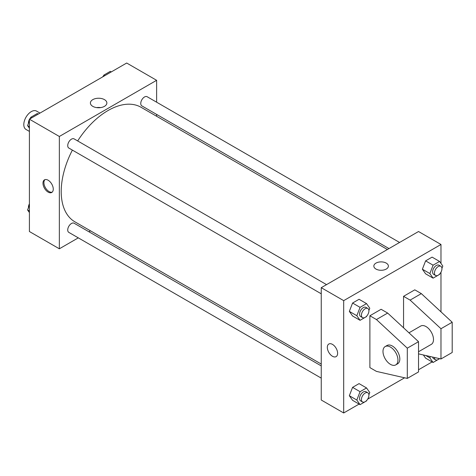 <?xml version="1.0" encoding="UTF-8"?>
<svg xmlns="http://www.w3.org/2000/svg" width="476" height="476" viewBox="0 0 476 476"><rect width="100%" height="100%" fill="white"/><g stroke="black" fill="none" stroke-linecap="round" stroke-linejoin="round"><path stroke-width="0.71" d="M39.996 113.086L36.575 111.11A10.585 6.111 120 0 0 28.417 113.942A10.585 6.111 120 0 0 23.8 124.593A10.585 6.111 120 0 0 25.99 129.436L29.411 131.412M78.296 237.857L59.345 248.799L29.411 231.52L29.411 119.19L126.693 63.028L156.622 80.307L156.622 102.197M90.482 230.824L88.881 231.747M72.376 150.107A66.14 38.187 120 0 0 61.214 191.56A66.14 38.187 120 0 0 74.91 221.834L321.246 364.057M387.387 249.495L141.051 107.279A66.14 38.187 120 0 0 77.665 140.944M156.622 114.413L156.622 116.263M59.345 248.799L59.345 136.475L156.622 80.307M399.572 242.462L147.143 96.723A5.29 3.052 120 0 0 143.068 98.139A5.29 3.052 120 0 0 140.759 103.465A5.29 3.052 120 0 0 141.854 105.886L388.993 248.573M321.246 365.907L74.113 223.22A5.29 3.052 120 0 0 70.037 224.642A5.29 3.052 120 0 0 67.723 229.968A5.29 3.052 120 0 0 68.824 232.389L321.246 378.123M321.246 293.793L68.824 148.054A5.29 3.052 -60 0 1 68.824 141.943A5.29 3.052 -60 0 1 74.113 138.891L326.542 284.63M59.345 136.475L29.411 119.19M92.802 106.356A8.235 4.754 180 0 1 90.392 102.989A8.235 4.754 180 0 1 98.627 98.234A8.235 4.754 180 0 1 106.868 102.989A8.235 4.754 180 0 1 101.781 107.386A8.235 4.754 180 0 1 92.802 106.356M53.264 189.127A7.277 4.201 60 0 1 51.759 192.459A7.277 4.201 60 0 1 44.482 188.258A7.277 4.201 60 0 1 44.482 179.857A7.277 4.201 60 0 1 50.087 181.808A7.277 4.201 60 0 1 53.264 189.127M52.199 192.131A7.277 4.201 60 0 1 45.422 187.711A7.277 4.201 60 0 1 44.982 179.636M96.634 107.606A8.235 4.754 180 0 1 100.626 107.606M359.088 404.082L343.696 412.972L321.246 400.013L321.246 287.683L418.529 231.52L440.978 244.48L440.978 263.436M432.125 361.921L418.529 369.769M404.618 377.795L367.692 399.12M440.978 272.183L440.978 311.839M386.256 269.053A7.277 4.201 180 0 1 378.325 269.963A7.277 4.201 180 0 1 373.838 266.078A7.277 4.201 180 0 1 381.109 261.883A7.277 4.201 180 0 1 388.386 266.078A7.277 4.201 180 0 1 386.256 269.053M343.696 412.972L343.696 300.642L321.246 287.683M343.696 300.642L440.978 244.48M388.386 266.084A7.277 4.201 0 0 0 381.109 261.883A7.277 4.201 0 0 0 373.838 266.084M328.839 344.023A7.277 4.201 -120 0 0 327.72 349.854A7.277 4.201 -120 0 0 332.474 356.268A7.277 4.201 60 0 1 327.72 349.854A7.277 4.201 60 0 1 328.833 344.023A7.277 4.201 60 0 1 336.11 348.224A7.277 4.201 60 0 1 336.11 356.625A7.277 4.201 60 0 1 332.474 356.268A7.277 4.201 -120 0 0 336.11 356.625M425.615 358.16L423.366 354.959L425.615 358.16L433.095 362.48L429.858 357.869L430.363 356.554M422.373 269.22L425.615 260.866L432.095 257.123L425.615 260.866L422.373 269.22L425.615 273.825L422.373 269.22L429.858 273.539L433.095 265.186L439.574 261.443L442.817 266.054L441.93 268.333M349.336 311.381L352.579 303.034L359.059 299.291L352.579 303.034L349.336 311.381L352.579 315.993L349.336 311.381L356.822 315.701L360.064 307.353L366.544 303.611L369.781 308.222L368.9 310.501M349.336 395.717L352.579 387.363L359.059 383.62L352.579 387.363L349.336 395.717L352.579 400.328L349.336 395.717L356.822 400.036L360.064 391.683L366.544 387.946L369.781 392.551L368.9 394.83M403.559 327.809L403.559 296.322L414.786 289.842L421.331 293.621L452.2 322.246L452.2 352.484L440.978 358.969L440.978 328.726L410.11 300.106L403.559 296.322M369.888 367.609L369.888 315.767L376.433 319.545L407.301 348.164L407.301 378.408L376.433 371.387L369.888 367.609M407.301 378.408L418.529 371.929L418.529 341.685L387.66 313.065L381.109 309.281L369.888 315.767M418.529 351.746L431.304 344.368A10.585 6.111 -120 0 0 431.304 332.153A10.585 6.111 -120 0 0 420.719 326.042L408.967 332.825M418.529 353.864L440.978 358.969M385.173 346.564L387.047 345.481A10.585 6.111 60 0 1 397.627 351.591A10.585 6.111 60 0 1 397.627 363.813L395.758 364.89A10.585 6.111 60 0 1 390.463 364.366A10.585 6.111 60 0 1 383.555 355.042A10.585 6.111 60 0 1 385.173 346.564A10.585 6.111 60 0 1 395.758 352.674A10.585 6.111 60 0 1 395.758 364.89M452.2 322.246L440.978 328.726M418.529 341.685L407.301 348.164M421.331 293.621L410.11 300.106M387.66 313.065L376.433 319.545M29.411 128.234L27.572 125.61L29.411 120.868M30.25 118.708L30.809 117.263L37.295 113.52L38.264 114.079M29.411 126.675L27.572 125.61M31.785 117.822L30.809 117.263M29.411 119.482A5.29 3.052 120 0 0 28.441 122.951A5.29 3.052 120 0 0 28.453 123.338M30.613 117.774A5.29 3.052 120 0 0 29.667 119.048M103.286 76.541L103.845 75.095L110.325 71.352L111.301 71.918M104.815 75.654L103.845 75.095M103.649 75.607A5.29 3.052 120 0 0 102.697 76.88M29.411 212.564L27.572 209.946L29.411 205.198M29.411 211.011L27.572 209.946M29.411 203.817A5.29 3.052 120 0 0 28.441 207.286A5.29 3.052 120 0 0 28.453 207.667M366.74 316.058L366.544 316.57L360.064 320.312L356.822 315.701M367.817 308.46L365.949 307.377A5.29 3.052 120 0 0 361.873 308.799A5.29 3.052 120 0 0 359.558 314.124A5.29 3.052 120 0 0 360.659 316.546L362.528 317.623A5.29 3.052 120 0 0 367.817 314.571A5.29 3.052 120 0 0 367.817 308.46A5.29 3.052 120 0 0 363.741 309.876A5.29 3.052 120 0 0 361.433 315.201A5.29 3.052 120 0 0 362.528 317.623M360.064 320.312L352.579 315.993M360.064 307.353L352.579 303.034M366.544 303.611L359.059 299.291M439.776 273.89L439.574 274.408L433.095 278.151L429.858 273.539M440.853 266.292L438.979 265.215A5.29 3.052 120 0 0 434.903 266.631A5.29 3.052 120 0 0 432.595 271.957A5.29 3.052 120 0 0 433.69 274.378L435.564 275.461A5.29 3.052 120 0 0 440.853 272.403A5.29 3.052 120 0 0 440.853 266.292A5.29 3.052 120 0 0 436.778 267.714A5.29 3.052 120 0 0 434.463 273.04A5.29 3.052 120 0 0 435.564 275.461M433.095 278.151L425.615 273.825M433.095 265.186L425.615 260.866M439.574 261.443L432.095 257.123M366.74 400.393L366.544 400.905L360.064 404.648L356.822 400.036M367.817 392.795L365.949 391.712A5.29 3.052 120 0 0 361.873 393.128A5.29 3.052 120 0 0 359.558 398.454A5.29 3.052 120 0 0 360.659 400.875L362.528 401.958A5.29 3.052 120 0 0 367.817 398.9A5.29 3.052 120 0 0 367.817 392.795A5.29 3.052 120 0 0 363.741 394.211A5.29 3.052 120 0 0 361.433 399.537A5.29 3.052 120 0 0 362.528 401.958M360.064 404.648L352.579 400.328M360.064 391.683L352.579 387.363M366.544 387.946L359.059 383.62M439.61 358.654L433.095 362.48M432.666 357.077A5.29 3.052 120 0 0 433.69 358.714L435.564 359.791A5.29 3.052 120 0 0 439.407 358.612M429.858 357.869L425.764 355.507M434.469 357.488A5.29 3.052 120 0 0 435.564 359.791"/></g></svg>
